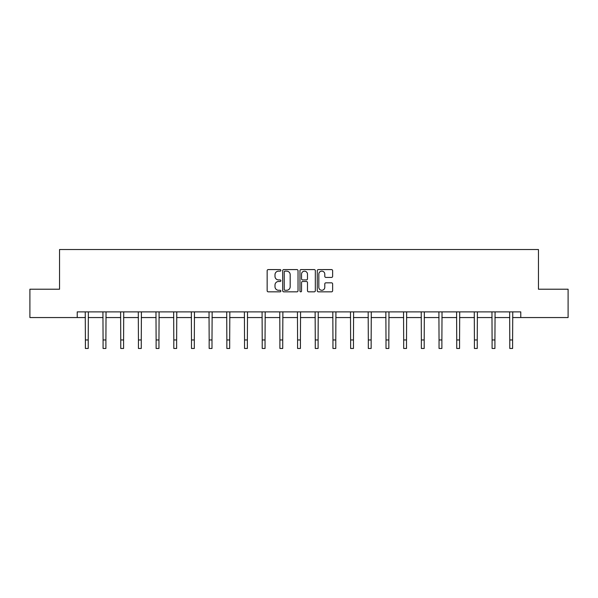 <?xml version="1.0" encoding="UTF-8"?>
<svg xmlns="http://www.w3.org/2000/svg" width="598" height="598" viewBox="0 0 598 598"><rect width="100%" height="100%" fill="white"/><g stroke="black" fill="none" stroke-linecap="round" stroke-linejoin="round"><path stroke-width="0.9" d="M280.866 270.363A0.777 0.777 0 0 0 280.088 269.586L268.263 269.586A1.114 1.114 0 0 0 267.149 270.7L267.149 290.725A1.114 1.114 0 0 0 268.263 291.839L280.088 291.839A0.777 0.777 0 0 0 280.866 291.062A0.777 0.777 0 0 0 280.088 290.277L278.556 290.277A3.558 3.558 0 0 1 274.998 286.719L274.998 285.052A3.558 3.558 0 0 1 278.556 281.486L280.088 281.486A0.777 0.777 0 0 0 280.866 280.709A0.777 0.777 0 0 0 280.088 279.931L278.556 279.931A3.558 3.558 0 0 1 274.998 276.373L274.998 274.699A3.558 3.558 0 0 1 278.556 271.141L280.088 271.141A0.777 0.777 0 0 0 280.866 270.363M331.516 277.427A1.114 1.114 0 0 0 332.63 276.313L332.63 270.7A1.114 1.114 0 0 0 331.516 269.586L318.39 269.586A1.114 1.114 0 0 0 317.276 270.7L317.276 290.725A1.114 1.114 0 0 0 318.39 291.839L331.516 291.839A1.114 1.114 0 0 0 332.63 290.725L332.63 283.938A1.114 1.114 0 0 0 331.516 282.824L325.895 282.824A1.114 1.114 0 0 0 324.789 283.938L324.789 287.302A2.975 2.975 0 0 1 321.806 290.277A2.975 2.975 0 0 1 318.831 287.302L318.831 274.116A2.975 2.975 0 0 1 321.806 271.141A2.975 2.975 0 0 1 324.789 274.116L324.789 276.313A1.114 1.114 0 0 0 325.895 277.427L331.516 277.427M77.224 317.553L29.9 317.553L29.9 289.215L59.538 289.215L59.538 249.538L538.462 249.538L538.462 289.215L568.1 289.215L568.1 317.553L520.776 317.553L520.776 311.879L77.224 311.879L77.224 317.553L85.387 317.553M298.028 270.7A1.114 1.114 0 0 0 296.914 269.586L283.788 269.586A1.114 1.114 0 0 0 282.675 270.7L282.675 290.725A1.114 1.114 0 0 0 283.788 291.839L296.914 291.839A1.114 1.114 0 0 0 298.028 290.725L298.028 270.7M301.086 269.586L314.212 269.586A1.114 1.114 0 0 1 315.325 270.7L315.325 290.725A1.114 1.114 0 0 1 314.212 291.839L308.598 291.839A1.114 1.114 0 0 1 307.484 290.725L307.484 282.6A1.114 1.114 0 0 0 306.37 281.486L302.64 281.486A1.114 1.114 0 0 0 301.534 282.6L301.534 291.062A0.777 0.777 0 0 1 300.749 291.839A0.777 0.777 0 0 1 299.972 291.062L299.972 270.7A1.114 1.114 0 0 1 301.086 269.586M88.22 317.553L103.073 317.553M105.906 317.553L120.751 317.553M123.584 317.553L138.437 317.553M141.27 317.553L156.115 317.553M158.956 317.553L173.801 317.553M176.634 317.553L191.487 317.553M194.32 317.553L209.165 317.553M211.998 317.553L226.851 317.553M229.684 317.553L244.537 317.553M247.37 317.553L262.216 317.553M265.049 317.553L279.901 317.553M282.734 317.553L297.58 317.553M300.42 317.553L315.266 317.553M318.099 317.553L332.951 317.553M335.784 317.553L350.63 317.553M353.463 317.553L368.316 317.553M371.149 317.553L386.002 317.553M388.835 317.553L403.68 317.553M406.513 317.553L421.366 317.553M424.199 317.553L439.044 317.553M441.885 317.553L456.73 317.553M459.563 317.553L474.416 317.553M477.249 317.553L492.094 317.553M494.927 317.553L509.78 317.553M512.613 317.553L520.776 317.553M285.007 271.141A0.777 0.777 0 0 0 284.229 271.918L284.229 289.499A0.777 0.777 0 0 0 285.007 290.277L286.621 290.277A3.558 3.558 0 0 0 290.18 286.719L290.18 274.699A3.558 3.558 0 0 0 286.621 271.141L285.007 271.141M307.484 274.176A2.975 2.975 0 0 0 304.509 271.2A2.975 2.975 0 0 0 301.534 274.176L301.534 278.817A1.114 1.114 0 0 0 302.64 279.931L306.37 279.931A1.114 1.114 0 0 0 307.484 278.817L307.484 274.176M85.245 311.879L85.387 339.963L88.22 339.963L88.362 311.879M85.387 339.963L85.387 348.462L88.22 348.462L88.22 339.963M102.923 311.879L103.073 339.963L105.906 339.963L106.048 311.879M103.073 339.963L103.073 348.462L105.906 348.462L105.906 339.963M120.609 311.879L120.751 339.963L123.584 339.963L123.734 311.879M120.751 339.963L120.751 348.462L123.584 348.462L123.584 339.963M138.295 311.879L138.437 339.963L141.27 339.963L141.412 311.879M138.437 339.963L138.437 348.462L141.27 348.462L141.27 339.963M155.973 311.879L156.115 339.963L158.956 339.963L159.098 311.879M156.115 339.963L156.115 348.462L158.956 348.462L158.956 339.963M173.659 311.879L173.801 339.963L176.634 339.963L176.776 311.879M173.801 339.963L173.801 348.462L176.634 348.462L176.634 339.963M191.338 311.879L191.487 339.963L194.32 339.963L194.462 311.879M191.487 339.963L191.487 348.462L194.32 348.462L194.32 339.963M209.023 311.879L209.165 339.963L211.998 339.963L212.148 311.879M209.165 339.963L209.165 348.462L211.998 348.462L211.998 339.963M226.709 311.879L226.851 339.963L229.684 339.963L229.826 311.879M226.851 339.963L226.851 348.462L229.684 348.462L229.684 339.963M244.388 311.879L244.537 339.963L247.37 339.963L247.512 311.879M244.537 339.963L244.537 348.462L247.37 348.462L247.37 339.963M262.074 311.879L262.216 339.963L265.049 339.963L265.198 311.879M262.216 339.963L262.216 348.462L265.049 348.462L265.049 339.963M279.759 311.879L279.901 339.963L282.734 339.963L282.876 311.879M279.901 339.963L279.901 348.462L282.734 348.462L282.734 339.963M297.438 311.879L297.58 339.963L300.42 339.963L300.562 311.879M297.58 339.963L297.58 348.462L300.42 348.462L300.42 339.963M315.124 311.879L315.266 339.963L318.099 339.963L318.241 311.879M315.266 339.963L315.266 348.462L318.099 348.462L318.099 339.963M332.802 311.879L332.951 339.963L335.784 339.963L335.927 311.879M332.951 339.963L332.951 348.462L335.784 348.462L335.784 339.963M350.488 311.879L350.63 339.963L353.463 339.963L353.612 311.879M350.63 339.963L350.63 348.462L353.463 348.462L353.463 339.963M368.174 311.879L368.316 339.963L371.149 339.963L371.291 311.879M368.316 339.963L368.316 348.462L371.149 348.462L371.149 339.963M385.852 311.879L386.002 339.963L388.835 339.963L388.977 311.879M386.002 339.963L386.002 348.462L388.835 348.462L388.835 339.963M403.538 311.879L403.68 339.963L406.513 339.963L406.662 311.879M403.68 339.963L403.68 348.462L406.513 348.462L406.513 339.963M421.224 311.879L421.366 339.963L424.199 339.963L424.341 311.879M421.366 339.963L421.366 348.462L424.199 348.462L424.199 339.963M438.902 311.879L439.044 339.963L441.885 339.963L442.027 311.879M439.044 339.963L439.044 348.462L441.885 348.462L441.885 339.963M456.588 311.879L456.73 339.963L459.563 339.963L459.705 311.879M456.73 339.963L456.73 348.462L459.563 348.462L459.563 339.963M474.266 311.879L474.416 339.963L477.249 339.963L477.391 311.879M474.416 339.963L474.416 348.462L477.249 348.462L477.249 339.963M491.952 311.879L492.094 339.963L494.927 339.963L495.077 311.879M492.094 339.963L492.094 348.462L494.927 348.462L494.927 339.963M509.638 311.879L509.78 339.963L512.613 339.963L512.755 311.879M509.78 339.963L509.78 348.462L512.613 348.462L512.613 339.963"/></g></svg>
